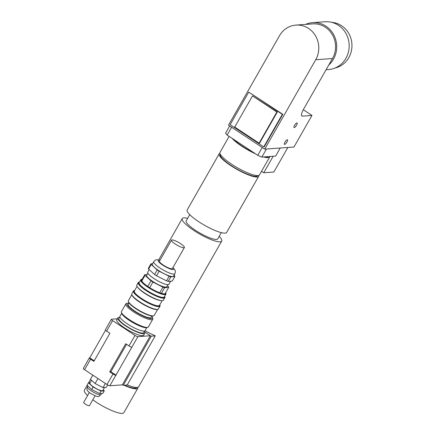 <?xml version="1.0" encoding="UTF-8"?>
<svg xmlns="http://www.w3.org/2000/svg" width="435" height="435" viewBox="0 0 435 435"><rect width="100%" height="100%" fill="white"/><g stroke="black" fill="none" stroke-linecap="round" stroke-linejoin="round"><path stroke-width="0.65" d="M220.327 154.322L220.3 154.376A21.484 4.513 29.7 0 0 236.722 168.938A21.484 4.513 29.7 0 0 257.618 175.664L257.65 175.609M261.788 171.455L261.43 171.482M261.538 171.292L263.757 172.755L273.843 172.026L287.856 147.465M273.169 156.257L263.757 172.755M275.621 156.083L280.227 148.014L275.616 156.078L261.843 157.078A29.743 6.248 -150.3 0 1 257.759 155.311L262.229 147.481M295.952 25.099A22.723 21.195 85.9 0 1 315.658 36.061A22.723 21.195 85.9 0 1 315.718 59.742L264.73 149.134L228.478 125.171L279.466 35.779A22.723 21.195 85.9 0 1 295.952 25.099L312.716 23.887A22.723 21.195 -94.1 0 1 332.422 34.849A22.723 21.195 -94.1 0 1 332.481 58.529L303.505 109.332A8.26 2.414 123.5 0 0 301.917 116.009A8.26 2.414 123.5 0 0 302.472 116.134L311.96 115.449L293.951 147.025L266.443 149.015L261.837 157.084M266.443 149.015L264.73 149.134M294.234 127.575A2.746 0.805 -56.5 0 1 294.055 127.537A2.746 0.805 -56.5 0 1 294.897 124.801A2.746 0.805 -56.5 0 1 297.083 122.953A2.746 0.805 -56.5 0 1 296.398 125.432A2.746 0.805 -56.5 0 1 294.234 127.575M284.631 144.415A2.746 0.805 -56.5 0 1 284.446 144.376A2.746 0.805 -56.5 0 1 285.289 141.641A2.746 0.805 -56.5 0 1 287.475 139.793A2.746 0.805 -56.5 0 1 286.796 142.272A2.746 0.805 -56.5 0 1 284.631 144.415M231.599 127.237L227.135 135.067A29.743 6.248 -150.3 0 1 225.586 133.115L229.669 125.96M227.135 135.067L257.759 155.311M231.996 138.281A22.723 4.774 29.7 0 0 255.649 153.919M263.626 156.948A22.723 4.774 29.7 0 0 269.743 156.91A22.723 4.774 29.7 0 0 269.874 156.497M233.573 139.325A21.484 4.513 29.7 0 0 254.073 152.875M265.105 156.839A21.484 4.513 29.7 0 0 268.395 156.6M229.131 136.389L220.023 152.359A22.723 4.774 29.7 0 0 237.396 167.763A22.723 4.774 29.7 0 0 259.494 174.875L269.743 156.91M259.108 143.175L234.721 127.053L252.49 95.901L276.877 112.018L259.108 143.175L259.554 143.142L277.323 111.985L276.877 112.018M277.323 111.985L252.49 95.901M263.768 146.894L230.153 124.671L248.722 92.117L282.337 114.334L263.768 146.894L264.214 146.861L282.783 114.302L282.337 114.334M282.783 114.302L248.722 92.117M334.983 68.034A23.137 21.581 -94.1 0 0 351.67 49.427A23.137 21.581 -94.1 0 0 341.578 25.741A23.137 21.581 -94.1 0 0 331.671 22.321M326.098 69.725L328.545 69.546A23.963 22.354 -94.1 0 0 341.257 64.092A23.963 22.354 -94.1 0 0 338.419 25.301A23.963 22.354 -94.1 0 0 325.086 21.75L312.624 22.653A23.963 22.354 -94.1 0 0 305.636 24.398M328.795 64.989A23.963 22.354 -94.1 0 0 335.042 37.671A23.963 22.354 -94.1 0 0 312.624 22.653M311.96 115.449L303.293 109.712M87.136 385.334L84.39 390.151A22.723 4.774 29.7 0 0 87.593 395.551M92.78 399.792A22.723 4.774 29.7 0 0 123.861 412.668L137.868 388.107A22.723 4.774 29.7 0 0 137.982 387.248M124.029 385.231A22.723 4.774 29.7 0 0 137.868 388.107M124.638 385.187A21.484 4.513 29.7 0 0 136.791 387.493L136.824 387.444M127.276 384.888A22.723 4.774 29.7 0 0 138.667 386.704L221.714 241.11A22.723 4.774 29.7 0 0 219.186 236.374M187.61 218.359A22.723 4.774 29.7 0 0 183.853 217.87A22.723 4.774 29.7 0 0 182.243 218.598A22.723 4.774 29.7 0 0 199.616 233.997A22.723 4.774 29.7 0 0 221.714 241.11M189.736 214.634L186.191 220.85A18.178 3.817 29.7 0 0 200.089 233.171A18.178 3.817 29.7 0 0 217.766 238.858L221.312 232.643M219.909 153.223A22.723 4.774 29.7 0 0 219.224 153.762L187.208 209.893A22.723 4.774 29.7 0 0 204.575 225.297A22.723 4.774 29.7 0 0 226.678 232.41L258.694 176.278A22.723 4.774 29.7 0 0 258.809 175.414M219.224 153.762A22.723 4.774 29.7 0 0 236.596 169.166A22.723 4.774 29.7 0 0 258.694 176.278M144.561 331.921L150.347 335.749L137.884 336.647A2.479 0.522 -150.3 0 1 135.019 335.407L112.605 320.59A2.479 0.522 -150.3 0 1 111.344 319.301A2.479 0.522 -150.3 0 1 111.518 319.219L117.341 318.801M145.013 330.72A22.723 4.774 29.7 0 0 154.865 335.592L155.224 335.885L151.298 336.168L150.347 335.749M119.56 317.409A15.491 3.257 29.7 0 0 117.852 317.903L116.732 319.861A15.491 3.257 29.7 0 0 124.627 327.941A15.491 3.257 29.7 0 0 143.648 335.211L144.763 333.253A15.491 3.257 29.7 0 0 144.317 331.535M111.344 319.301L105.335 329.833A2.479 0.522 29.7 0 0 106.602 331.122L109.897 333.302L93.889 361.371L90.589 359.19A2.479 0.522 -150.3 0 1 89.327 357.896L83.33 368.418A2.479 0.522 29.7 0 0 84.591 369.706L107.005 384.524A2.479 0.522 29.7 0 0 109.87 385.763L120.832 384.97M89.327 357.896A2.479 0.522 -150.3 0 1 89.501 357.82L94.248 360.735M113.002 374.002L109.707 371.827L125.715 343.759L129.01 345.939A2.479 0.522 29.7 0 0 131.876 347.179L115.868 375.247A2.479 0.522 -150.3 0 1 113.002 374.002L107.005 384.524M97.967 378.548L95.107 383.561L90.458 379.293L92.824 375.149M90.181 382.68L88.457 382.8L93.106 387.074L91.703 389.526L87.054 385.258L88.457 382.8M95.107 383.561L103.019 387.596L106.281 387.362L107.668 384.926M93.106 387.074L101.018 391.103L99.615 393.561L102.877 393.322L104.28 390.869L103.198 389.874M103.019 387.596L105.379 383.452M101.018 391.103L104.28 390.869M99.615 393.561L91.703 389.526M160.069 260.146L156.801 259.733L155.48 260.087L153.74 261.652L152.337 264.11A12.185 2.561 29.7 0 0 158.547 270.467A12.185 2.561 29.7 0 0 173.511 276.187L174.913 273.729L175.376 271.435L175.011 270.119L172.989 267.514M171.472 240.153L159.466 261.201A7.438 1.561 29.7 0 0 163.255 265.078A7.438 1.561 29.7 0 0 172.385 268.569L184.391 247.52A7.438 1.561 29.7 0 0 178.709 242.48A7.438 1.561 29.7 0 0 171.472 240.153A7.438 1.561 29.7 0 0 175.261 244.03A7.438 1.561 29.7 0 0 184.391 247.52M104.558 387.482L102.829 390.521A7.438 1.561 -150.3 0 1 95.591 388.194A7.438 1.561 -150.3 0 1 89.909 383.153L91.54 380.288M95.047 395.823L89.431 405.665A3.306 0.696 -150.3 0 1 86.217 404.632A3.306 0.696 -150.3 0 1 83.694 402.391L89.305 392.549M174.881 276.497L172.282 281.059L168.231 281.423L170.835 276.861L174.881 276.497A13.67 2.871 29.7 0 0 174.647 275.801L174.043 275.252M141.968 279.58A13.67 2.871 29.7 0 0 141.647 279.863A13.67 2.871 29.7 0 0 141.565 280.287A13.67 2.871 29.7 0 0 141.799 280.983A13.67 2.871 29.7 0 0 147.78 286.431A13.67 2.871 29.7 0 0 149.705 287.698A13.67 2.871 29.7 0 0 159.737 292.782A13.67 2.871 29.7 0 0 161.428 293.353L164.631 287.736L168.677 287.377A13.67 2.871 29.7 0 0 168.443 286.676L167.372 285.697M161.428 293.353A13.67 2.871 29.7 0 0 165.392 293.413A13.67 2.871 29.7 0 0 165.474 292.989L165.072 293.696M168.677 287.377L165.474 292.989M152.603 263.653L150.967 263.8L148.368 268.357A13.67 2.871 29.7 0 0 148.601 269.058L151.201 264.496L157.187 269.945L154.583 274.501L148.601 269.058M147.15 274.458L144.768 274.675L141.565 280.287M141.799 280.983L144.996 275.371L150.983 280.82L147.78 286.431M166.54 280.852L156.508 275.768L159.112 271.212L169.139 276.296L166.54 280.852A13.67 2.871 29.7 0 0 168.231 281.423M149.705 287.698L152.908 282.087L162.94 287.171L159.737 292.782M150.983 280.82A13.67 2.871 29.7 0 0 152.908 282.087M144.768 274.675A13.67 2.871 29.7 0 0 144.996 275.371M162.94 287.171A13.67 2.871 29.7 0 0 164.631 287.736M150.967 263.8A13.67 2.871 29.7 0 0 151.201 264.496M154.583 274.501A13.67 2.871 29.7 0 0 156.508 275.768M157.187 269.945A13.67 2.871 29.7 0 0 159.112 271.212M169.139 276.296A13.67 2.871 29.7 0 0 170.835 276.861M141.919 279.292L141.375 279.428A14.458 3.04 29.7 0 0 140.761 279.825A14.458 3.04 29.7 0 0 148.128 287.366A14.458 3.04 29.7 0 0 165.876 294.152A14.458 3.04 29.7 0 0 165.909 293.418L165.751 292.885A14.045 2.953 -150.3 0 1 148.476 287.002A14.045 2.953 -150.3 0 1 141.919 279.292A14.045 2.953 -150.3 0 1 142.158 279.248M165.876 294.152L164.278 296.958A14.458 3.04 -150.3 0 1 146.53 290.172A14.458 3.04 -150.3 0 1 139.162 282.63L140.761 279.825M139.325 282.342L139.233 282.364A14.872 3.127 29.7 0 0 146.176 290.531A14.872 3.127 29.7 0 0 164.468 296.757L164.441 296.67M139.477 282.076A15.285 3.214 29.7 0 0 138.243 282.571A15.285 3.214 29.7 0 0 146.029 290.542A15.285 3.214 29.7 0 0 164.794 297.719A15.285 3.214 29.7 0 0 164.593 296.404M137.71 287.301A14.458 3.04 29.7 0 0 144.725 293.326A14.458 3.04 29.7 0 0 160.993 300.585M162.163 300.672L159.476 305.381A14.458 3.04 -150.3 0 1 141.723 298.589A14.458 3.04 -150.3 0 1 134.355 291.053L137.041 286.344M138.243 282.571L136.84 285.028A15.285 3.214 29.7 0 0 144.632 293A15.285 3.214 29.7 0 0 163.397 300.177L164.794 297.719M134.518 290.765L134.431 290.787A14.872 3.127 29.7 0 0 141.375 298.954A14.872 3.127 29.7 0 0 159.667 305.18L159.64 305.093M134.671 290.498A15.285 3.214 29.7 0 0 133.436 290.993A15.285 3.214 29.7 0 0 141.228 298.965A15.285 3.214 29.7 0 0 159.993 306.137A15.285 3.214 29.7 0 0 159.792 304.826M133.436 290.993L131.838 293.799A15.285 3.214 29.7 0 0 131.805 294.577L131.968 295.109A14.872 3.127 29.7 0 0 139.575 302.108A14.872 3.127 29.7 0 0 157.198 309.502L157.742 309.367A15.285 3.214 29.7 0 0 158.394 308.948L159.993 306.137M131.805 294.577A15.285 3.214 29.7 0 0 139.624 301.77A15.285 3.214 29.7 0 0 157.742 309.367M157.666 309.388L154.229 315.408A14.872 3.127 -150.3 0 1 153.599 315.815A14.872 3.127 -150.3 0 1 135.976 308.426A14.872 3.127 -150.3 0 1 128.363 301.422A14.872 3.127 -150.3 0 1 128.396 300.672L131.827 294.647M128.363 301.422L128.521 301.961A14.458 3.04 29.7 0 0 135.921 308.763A14.458 3.04 29.7 0 0 153.055 315.951L153.599 315.815M127.596 303.173L126.514 303.445A15.491 3.257 29.7 0 0 125.856 303.869A15.491 3.257 29.7 0 0 133.752 311.949A15.491 3.257 29.7 0 0 152.767 319.225A15.491 3.257 29.7 0 0 152.799 318.436L152.484 317.365A14.665 3.083 -150.3 0 1 134.448 311.226A14.665 3.083 -150.3 0 1 127.596 303.173A14.665 3.083 -150.3 0 1 128.89 303.135M151.853 316.234A14.665 3.083 -150.3 0 1 152.484 317.365M152.767 319.225L148.368 326.941A15.491 3.257 -150.3 0 1 147.704 327.37A15.491 3.257 -150.3 0 1 129.347 319.665A15.491 3.257 -150.3 0 1 121.419 312.373A15.491 3.257 -150.3 0 1 121.452 311.59L125.856 303.869M129.021 302.907L128.227 304.293A13.219 2.779 29.7 0 0 134.964 311.188A13.219 2.779 29.7 0 0 151.195 317.392L151.984 316.006M121.419 312.373L121.74 313.445A14.665 3.083 29.7 0 0 129.244 320.345A14.665 3.083 29.7 0 0 146.622 327.637L147.704 327.37M117.852 317.903A15.491 3.257 29.7 0 0 125.748 325.984A15.491 3.257 29.7 0 0 144.763 333.253M119.875 316.859L118.929 318.518A14.252 2.996 29.7 0 0 126.188 325.951A14.252 2.996 29.7 0 0 143.686 332.639L144.632 330.981M121.686 313.265L119.951 316.31A14.458 3.04 29.7 0 0 127.319 323.852A14.458 3.04 29.7 0 0 145.067 330.638L146.807 327.593M147.873 273.185L146.677 275.295A11.566 2.431 29.7 0 0 152.571 281.325A11.566 2.431 29.7 0 0 166.768 286.757L167.97 284.648M149.205 269.608L147.737 272.179A12.185 2.561 29.7 0 0 153.946 278.536A12.185 2.561 29.7 0 0 168.91 284.256L170.645 281.206M89.8 357.798L105.515 330.247M126.541 344.308L110.892 371.74L116.167 375.226M109.707 371.827L110.892 371.74M120.843 384.98L122.327 384.872L123.279 385.285L151.298 336.168M150.341 335.755L122.327 384.872M155.224 335.885L127.21 385.002L123.279 385.285M332.481 58.529L315.718 59.742M302.472 116.134L301.585 115.547M84.591 369.706L90.589 359.19M129.01 345.939L135.019 335.407M106.602 331.122L112.605 320.59M109.87 385.763L115.868 375.247M153.74 261.652A12.185 2.561 29.7 0 0 159.95 268.009A12.185 2.561 29.7 0 0 174.913 273.729M172.891 267.683A8.879 1.865 -150.3 0 1 171.52 269.374A8.879 1.865 -150.3 0 1 162.739 265.116A8.879 1.865 -150.3 0 1 159.971 260.315M100.985 394.583A7.852 1.648 -150.3 0 1 93.351 392.125A7.852 1.648 -150.3 0 1 87.348 386.807C86.886 389.238 85.815 389.825 90.284 393.278C99.338 397.933 97.973 396.97 100.985 394.583L101.654 393.414M131.876 347.179L137.884 336.647M88.588 382.795L90.54 379.369M158.726 259.825L182.243 218.598M87.826 385.965L87.348 386.807"/></g></svg>

